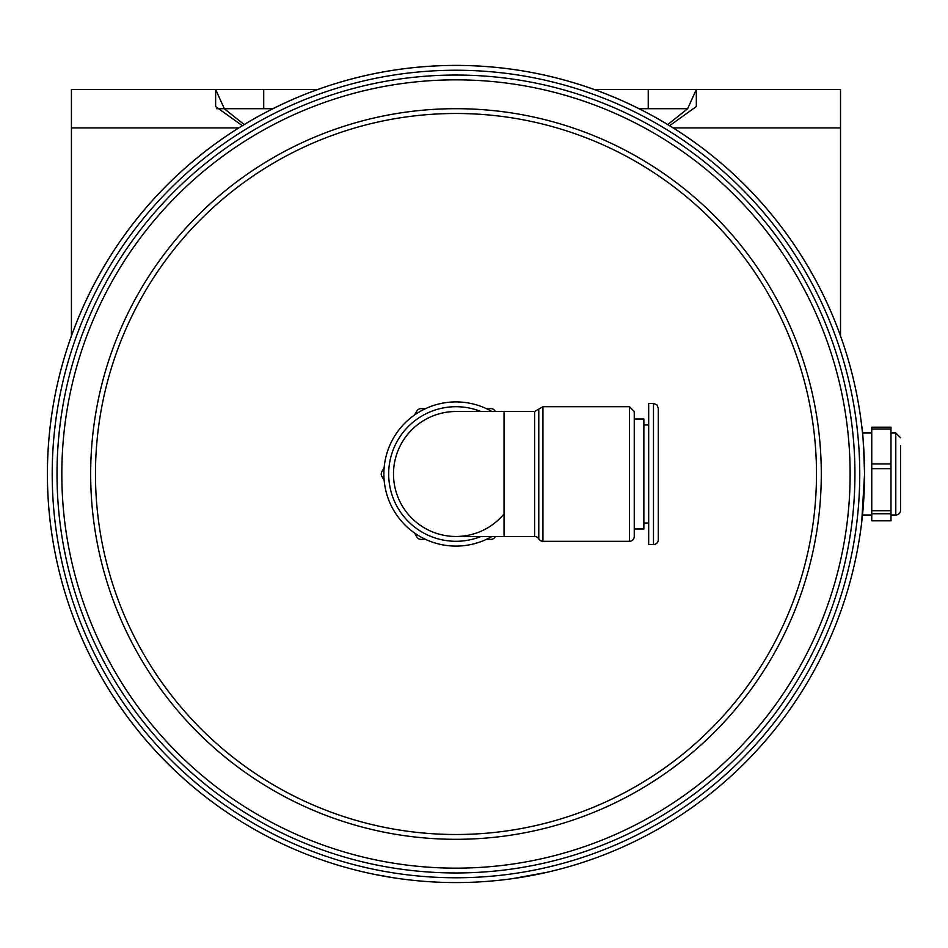 <?xml version="1.0" encoding="UTF-8"?>
<svg xmlns="http://www.w3.org/2000/svg" width="948" height="948" viewBox="0 0 948 948"><rect width="100%" height="100%" fill="white"/><g stroke="black" fill="none" stroke-linecap="round" stroke-linejoin="round"><path stroke-width="1.42" d="M538.428 874.175L540.49 873.736M546.878 872.338L512.098 878.701M518.485 877.765L520.547 877.445M390.837 877.35L399.298 878.63M396.169 878.168L393.823 877.824M393.301 877.741L392.045 877.54M390.517 877.303L385.954 876.533M385.267 876.414L379.01 875.265M393.906 877.836L373.927 874.257M492.344 880.953L493.766 880.822M496.278 880.585L493.363 880.858M489.204 881.225L484.392 881.581M861.708 522.064L864.552 474C863.604 444.813 862.656 428.792 861.708 425.936M452.883 882.564A408.576 408.576 0 0 1 441.898 882.327A408.576 408.576 0 0 0 452.883 882.564M407.51 879.685A408.576 408.576 0 0 1 400.577 878.796A408.576 408.576 0 0 0 407.51 879.685M862.49 432.987A408.576 408.576 0 0 0 50.339 425.06A408.576 408.576 0 0 0 362.669 871.781A408.576 408.576 0 0 1 459.958 65.448A408.576 408.576 0 0 1 862.49 432.987L871.757 432.987M890.99 432.987L895.789 432.987L895.789 515.013A4.811 4.811 0 0 0 900.6 510.214L900.6 445.655M895.789 515.013L890.99 515.013M871.757 468.703L890.99 468.703L890.99 463.963L871.757 463.963L871.757 520.808L890.99 520.808L890.99 510.711L871.757 510.711M890.99 468.703L890.99 510.711M871.757 428.97L890.99 428.97L890.99 427.192L871.757 427.192L871.757 463.963M653.48 544.555A4.811 4.811 0 0 0 658.291 539.744L658.291 408.256L656.857 404.832L653.48 403.445L653.48 544.555L648.681 544.555L648.681 403.445L653.48 403.445M629.448 541.296A4.811 4.811 0 0 0 634.259 536.485L634.259 411.515L629.448 406.704L629.448 541.296L542.931 541.296A4.811 4.811 0 0 1 538.772 538.891L538.772 409.109L534.601 411.515L534.601 536.485A4.811 4.811 0 0 1 538.772 538.891M534.601 536.485L504.04 536.485L504.04 411.515L455.976 411.515A62.485 62.485 0 0 0 393.491 474A62.485 62.485 0 0 0 455.976 536.485A62.485 62.485 0 0 1 393.491 474A62.485 62.485 0 0 1 455.976 411.515A62.485 62.485 0 0 0 393.491 474A62.485 62.485 0 0 0 504.04 513.923M491.941 411.515A72.107 72.107 0 0 0 383.869 474A72.107 72.107 0 0 0 491.941 536.485M486.383 408.624L490.946 408.624A4.811 4.811 0 0 1 495.105 411.029L495.389 411.515M486.383 539.376L490.946 539.376A4.811 4.811 0 0 0 495.105 536.971L495.389 536.485M414.56 533.025L416.847 536.971A4.811 4.811 0 0 0 421.007 539.376L425.569 539.376M384.153 467.648L381.878 471.594A4.811 4.811 0 0 0 381.878 476.406L384.153 480.352M425.569 408.624L421.007 408.624A4.811 4.811 0 0 0 416.847 411.029L414.56 414.975M455.976 65.424A408.576 408.576 0 0 0 47.4 474A408.576 408.576 0 0 0 455.976 882.576A408.576 408.576 0 0 0 864.552 474A408.576 408.576 0 0 0 455.976 65.424A408.576 408.576 0 0 0 47.4 474A408.576 408.576 0 0 0 455.976 882.576A408.576 408.576 0 0 0 864.552 474A408.576 408.576 0 0 0 455.976 65.424M455.976 868.155A394.155 394.155 0 0 1 61.821 474A394.155 394.155 0 0 1 455.976 79.845A394.155 394.155 0 0 1 850.131 474A394.155 394.155 0 0 1 455.976 868.155M455.976 108.688A365.312 365.312 0 0 0 90.664 474A365.312 365.312 0 0 0 455.976 839.312A365.312 365.312 0 0 0 821.288 474A365.312 365.312 0 0 0 455.976 108.688M871.757 515.013L862.49 515.013M890.99 428.97L890.99 463.963M648.681 523.023L643.87 523.023M634.259 419.028L643.87 419.028L643.87 528.972L634.259 528.972M669.584 125.717L696.318 106.555L696.318 89.456L648.242 89.456L648.242 108.688L687.667 108.688L667.759 124.591M216.428 108.688L263.71 108.688L263.71 89.456L215.634 89.456L215.634 106.555L242.356 125.717M244.193 124.591L224.273 108.688M263.71 108.688L273 108.688M638.952 108.688L648.242 108.688M263.71 89.456L317.912 89.456M594.041 89.456L648.242 89.456M215.634 89.456L71.432 89.456L215.634 89.456L224.309 108.665M696.318 89.456L840.52 89.456L840.52 335.936M71.432 335.936L71.432 89.456M871.757 513.733L890.99 513.733M542.931 541.296L542.931 406.704L629.448 406.704M480.956 536.485A67.296 67.296 0 0 1 388.68 474A67.296 67.296 0 0 1 480.956 411.515M455.976 70.235A403.765 403.765 0 0 1 805.646 675.888A403.765 403.765 0 0 1 106.306 675.888A403.765 403.765 0 0 1 455.976 70.235M455.976 872.966A398.966 398.966 0 0 0 801.487 274.517A398.966 398.966 0 0 0 110.466 274.517A398.966 398.966 0 0 0 455.976 872.966M455.976 113.487A360.513 360.513 0 0 1 768.188 654.25A360.513 360.513 0 0 1 143.764 654.25A360.513 360.513 0 0 1 455.976 113.487M238.813 127.909L71.432 127.909M840.52 127.909L673.127 127.909M895.789 432.987L900.6 437.786M871.757 427.192L890.99 427.192M871.757 520.808L890.99 520.808M504.04 411.515L534.601 411.515M542.931 406.704L538.772 409.109M643.87 424.977L648.681 424.977M504.04 536.485L455.976 536.485M696.318 89.503L687.644 108.665"/></g></svg>
